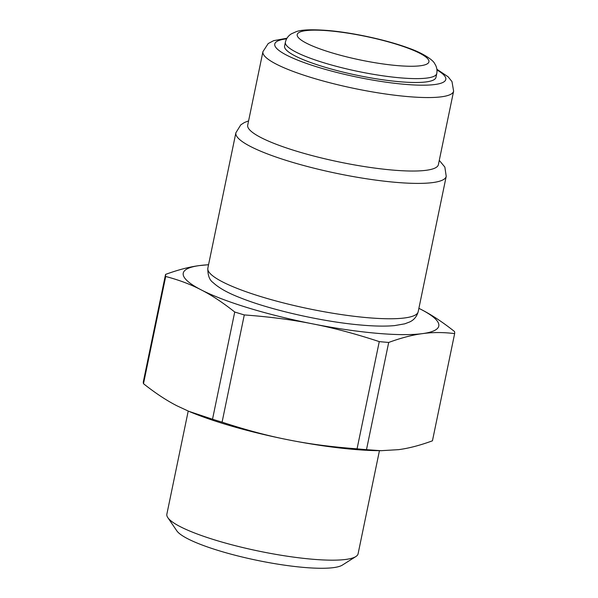 <?xml version="1.0" encoding="UTF-8"?>
<svg xmlns="http://www.w3.org/2000/svg" width="598" height="598" viewBox="0 0 598 598"><rect width="100%" height="100%" fill="white"/><g stroke="black" fill="none" stroke-linecap="round" stroke-linejoin="round"><path stroke-width="0.9" d="M436.757 73.547L435.957 77.419A77.292 13.889 -168.3 0 1 399.001 81.672A77.292 13.889 -168.3 0 1 321.619 66.199A77.292 13.889 -168.3 0 1 284.588 46.068L285.388 42.204A77.292 13.889 -168.3 0 0 322.419 62.327A77.292 13.889 -168.3 0 0 399.8 77.807A77.292 13.889 -168.3 0 0 436.757 73.547C437.4 69.914 436.682 66.572 434.604 63.53C433.229 60.054 422.584 52.916 408.718 48.139C387.093 40.066 353.239 32.666 328.265 30.528C312.231 29.287 301.571 29.653 296.302 31.634L291.331 33.869C288.221 35.835 286.24 38.616 285.388 42.204M222.082 422.151A147.557 26.521 -168.3 0 1 212.522 419.235L188.863 411.342L177.098 405.878C166.663 400.578 155.458 393.192 143.498 383.707L165.706 276.485C178.907 279.954 190.717 284.409 201.13 289.843A130.491 23.457 -168.3 0 0 312.694 323.869C333.093 327.824 355.287 333.736 379.267 341.615L357.066 448.829C331.838 446.975 309.031 444 288.662 439.896C268.263 435.942 246.07 430.022 222.082 422.151L244.29 314.929C269.519 316.791 292.325 319.766 312.694 323.869A130.491 23.457 -168.3 0 0 376.396 333.25A130.491 23.457 -168.3 0 0 422.577 333.617A130.491 23.457 -168.3 0 0 420.902 309.353L418.884 308.329A130.491 23.457 -168.3 0 1 420.902 309.353C431.337 314.645 442.542 322.03 454.502 331.516A147.557 26.521 -168.3 0 1 454.644 333.602L432.444 440.816C419.796 445.443 408.494 448.38 398.552 449.651L381.061 450.698L366.484 449.666L388.693 342.452C401.333 337.825 412.635 334.887 422.577 333.617C432.556 332.211 443.245 332.204 454.644 333.602M388.693 342.452A147.557 26.521 -168.3 0 1 384.036 342.056A147.557 26.521 -168.3 0 1 379.267 341.615M165.706 276.485A147.557 26.521 -168.3 0 1 165.556 274.407L143.356 381.629A147.557 26.521 -168.3 0 0 143.498 383.707M244.29 314.929A147.557 26.521 -168.3 0 1 234.73 312.014C222.77 302.528 211.565 295.143 201.13 289.843A130.491 23.457 -168.3 0 1 199.448 265.579C189.506 266.843 178.204 269.788 165.556 274.407M234.73 312.014L212.522 419.235M208.56 264.705L199.448 265.579A130.491 23.457 -168.3 0 1 208.545 264.772M381.061 450.698L377.203 450.645A130.491 23.457 -168.3 0 1 352.364 449.277A130.491 23.457 -168.3 0 1 288.662 439.896A130.491 23.457 -168.3 0 1 190.284 411.932L188.863 411.342M379.446 450.675L358.097 553.755A97.646 17.551 -168.3 0 1 355.84 556.566L342.362 565.095A85.985 15.458 -168.3 0 1 303.238 567.367A85.985 15.458 -168.3 0 1 176.806 530.815L167.821 517.629A97.646 17.551 -168.3 0 1 166.864 514.153L188.213 411.073M355.84 556.566A97.646 17.551 -168.3 0 1 311.409 559.137A97.646 17.551 -168.3 0 1 167.821 517.629M453.613 91.158L438.394 164.637A97.362 17.499 -168.3 0 1 391.84 170.004A97.362 17.499 -168.3 0 1 294.358 150.509A97.362 17.499 -168.3 0 1 247.707 125.154L262.926 51.667A97.362 17.499 -168.3 0 0 309.577 77.022A97.362 17.499 -168.3 0 0 407.051 96.525A97.362 17.499 -168.3 0 0 453.613 91.158L451.991 81.605L448.119 76.791L436.876 69.256M366.484 449.666A147.557 26.521 -168.3 0 1 361.827 449.277A147.557 26.521 -168.3 0 1 357.066 448.829M329.378 30.857A67.253 12.087 -168.3 0 1 419.706 53.229A67.253 12.087 -168.3 0 1 396.773 65.548A67.253 12.087 -168.3 0 1 306.438 43.176A67.253 12.087 -168.3 0 1 329.378 30.857M439.276 160.361L444.86 167.096L446.22 176.343A107.401 19.308 -168.3 0 1 394.859 182.263A107.401 19.308 -168.3 0 1 287.332 160.757A107.401 19.308 -168.3 0 1 235.881 132.786L207.842 268.151A107.401 19.308 -168.3 0 0 259.3 296.122A107.401 19.308 -168.3 0 0 366.828 317.628A107.401 19.308 -168.3 0 0 418.189 311.708C416.096 319.07 411.11 321.231 409.742 321.933L404.756 323.832L394.583 325.604C385.598 326.433 374.378 326.239 360.915 325.035C322.935 321.814 270.438 309.966 240 297.662C227.793 292.953 218.831 287.93 213.12 282.6C209.45 280.073 207.693 275.252 207.842 268.151M436.966 69.981A87.33 15.698 -168.3 0 1 404.024 84.266A87.33 15.698 -168.3 0 1 299.845 60.989A87.33 15.698 -168.3 0 1 286.614 38.848M248.596 120.871L244.388 122.53L240.785 124.847L235.881 132.786M418.189 311.708L446.22 176.343M286.98 38.22L273.645 40.671L268.188 43.557L262.926 51.667"/></g></svg>
